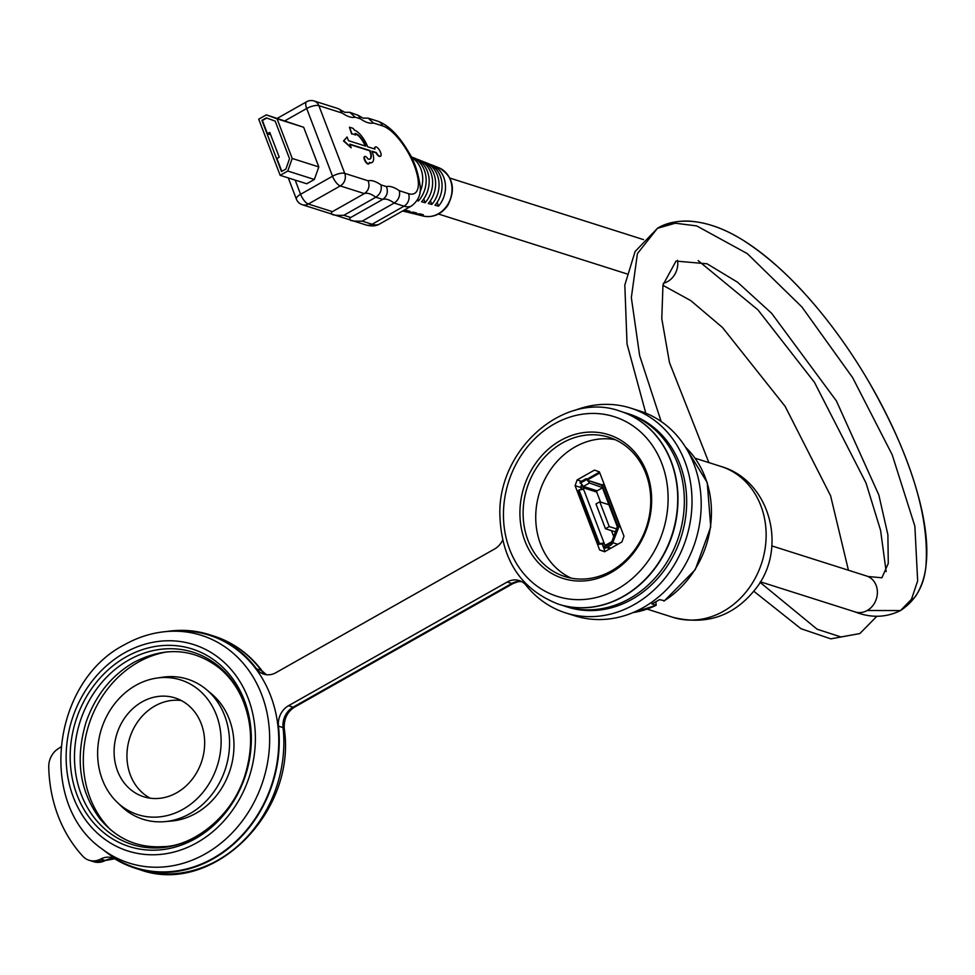 <?xml version="1.0" encoding="UTF-8"?>
<svg xmlns="http://www.w3.org/2000/svg" width="975" height="975" viewBox="0 0 975 975"><rect width="100%" height="100%" fill="white"/><g stroke="black" fill="none" stroke-linecap="round" stroke-linejoin="round"><path stroke-width="1.46" d="M760.402 581.819L855.221 611.947A18.854 16.209 -72.4 0 0 867.226 610.496A18.854 16.209 -72.4 0 0 877.39 592.422A18.854 16.209 -72.4 0 0 867.336 576.262A18.854 16.209 -72.4 0 0 866.629 576.018L771.822 545.89M677.564 260.337A18.854 16.209 107.6 0 1 667.631 281.568A18.854 16.209 107.6 0 1 663.317 283.274M351.195 147.81L343.505 140.961L347.063 137L343.895 140.741L351.195 147.81L349.793 144.142L370.061 150.589A11.724 4.388 -119.5 0 1 370.134 158.974A11.724 4.388 -119.5 0 1 368.282 159.047L367.965 158.949A4.192 1.572 60.5 0 0 364.772 156.475A4.192 1.572 60.5 0 0 365.479 160.887A4.192 1.572 60.5 0 0 368.903 163.763A4.192 1.572 60.5 0 0 369.293 162.423L369.61 162.52A15.698 5.874 60.5 0 0 372.084 162.435A15.698 5.874 60.5 0 0 371.999 151.198L376.277 152.563A5.289 1.987 60.5 0 0 380.603 156.183A5.289 1.987 60.5 0 0 379.726 150.601A5.289 1.987 60.5 0 0 375.399 146.969A5.289 1.987 60.5 0 0 374.948 149.09L367.648 146.762A16.112 6.033 60.5 0 0 354.425 130.15L353.133 128.371L349.464 127.201L351.987 133.807L355.656 134.977L355.058 133.417L355.753 133.636A12.151 4.546 -119.5 0 1 365.722 146.153L348.465 140.668L347.063 137M365.198 145.982A12.151 4.546 60.5 0 0 355.363 133.843L355.205 133.794M351.987 133.807L355.656 134.977M351.609 134.026L349.464 127.201M374.522 148.943A5.289 1.987 -119.5 0 1 375.009 147.188A5.289 1.987 -119.5 0 1 375.217 147.115M380.396 156.268A5.289 1.987 -119.5 0 1 380.226 156.402A5.289 1.987 -119.5 0 1 375.899 152.782L376.277 152.563M375.899 152.782L372.133 151.576M371.889 162.533A15.698 5.874 -119.5 0 1 371.707 162.642A15.698 5.874 -119.5 0 1 369.318 162.764M368.696 163.837A4.192 1.572 -119.5 0 1 368.526 163.983A4.192 1.572 -119.5 0 1 365.089 161.107A4.192 1.572 -119.5 0 1 364.394 156.683A4.192 1.572 -119.5 0 1 364.601 156.609M369.939 159.071A11.724 4.388 60.5 0 0 369.683 150.796L370.061 150.589M369.683 150.796L349.94 144.532M284.956 120.79L306.686 108.505L332.536 176.219A9.421 3.534 60.5 0 0 340.275 185.933A9.421 8.105 -72.4 0 0 344.736 173.379A9.421 3.266 159.1 0 0 332.536 176.219L300.592 194.293A9.421 3.534 60.5 0 0 308.332 204.007L340.275 185.933L364.357 193.586A37.696 14.125 -119.5 0 1 375.814 197.23L343.87 215.292C332.877 215.694 329.062 214.488 332.414 211.66L364.357 193.586C368.745 190.442 370 186.188 368.123 180.802L344.736 173.379L318.874 105.666A9.421 8.105 -72.4 0 0 314.121 100.986L314.121 100.986A9.421 9.421 0 0 0 306.625 101.753A9.421 3.534 -119.5 0 0 306.686 108.505A9.421 3.266 -20.9 0 1 318.874 105.666L342.262 113.088A47.129 17.648 60.5 0 0 355.095 117.171L360.604 118.926A47.129 17.648 60.5 0 0 373.437 122.996L382.614 125.909A38.647 14.479 -119.5 0 1 414.351 165.75A38.647 14.479 -119.5 0 1 408.476 193.635L399.299 190.71C400.359 195.841 398.653 199.948 394.156 203.056L362.212 221.13C351.219 221.52 347.405 220.313 350.756 217.486L382.7 199.412A37.696 14.125 -119.5 0 1 394.156 203.056L404.016 206.188L372.072 224.262L362.212 221.13M288.283 177.901L296.376 199.107A9.421 3.266 -20.9 0 1 300.592 194.293L295.169 180.095M296.376 199.107A9.421 9.421 0 0 0 302.323 204.726L302.323 204.726A9.421 8.105 -72.4 0 0 308.332 204.007L332.414 211.66M411.158 156.817A27.41 23.571 107.6 0 1 411.84 157.072A27.41 23.571 107.6 0 1 418.446 200.972L417.081 200.618M419.933 192.173A27.666 23.79 -72.4 0 0 411.34 157.182M416.727 159.096A26.91 23.144 107.6 0 1 418.543 159.717A26.91 23.144 107.6 0 1 425.149 202.702L421.578 201.776A27.178 23.363 -72.4 0 0 414.972 158.303L411.84 157.072M423.43 161.752A26.422 22.718 107.6 0 1 425.246 162.362A26.422 22.718 107.6 0 1 431.852 204.421L428.281 203.507A26.678 22.937 -72.4 0 0 421.675 160.96L418.543 159.717M430.133 164.397A25.923 22.291 107.6 0 1 431.949 165.019A25.923 22.291 107.6 0 1 438.555 206.139L434.984 205.225A26.191 22.523 -72.4 0 0 428.378 163.605L425.246 162.362M403.321 210.6A27.178 23.363 -72.4 0 0 406.368 210.381L409.939 211.307A26.91 23.144 107.6 0 1 402.602 211.002L405.539 211.721A26.678 22.937 -72.4 0 0 413.071 212.111L416.642 213.025A26.422 22.718 107.6 0 1 409.281 212.635L412.547 213.44A26.191 22.523 -72.4 0 0 419.762 213.83L423.345 214.744A25.923 22.291 107.6 0 1 416.276 214.342A25.923 22.291 107.6 0 1 414.436 213.793M409.281 212.635A26.422 22.718 107.6 0 1 407.44 212.087M438.555 206.139L437.117 202.373M431.852 204.421L430.426 200.692M425.149 202.702L423.735 198.985M418.446 200.972L417.812 199.314M345.321 112.283L349.842 112.332L355.095 117.171M349.842 112.332L358.069 115.269L360.604 118.926M314.121 100.986L338.008 108.566L339.727 109.432L342.262 113.088M399.299 190.71A47.129 17.648 60.5 0 0 386.466 186.639C388.342 192.014 387.087 196.28 382.7 199.412L375.814 197.23C380.311 194.123 382.017 190.003 380.957 184.884A47.129 17.648 60.5 0 0 368.123 180.802M363.663 118.109L368.197 118.158L373.437 122.996M270.66 134.745L267.442 133.721L269.77 132.405L279.228 157.17L276.9 158.486L281.824 171.368M267.442 133.721L262.397 120.498L266.748 118.036M285.87 169.077L281.495 171.551L261.934 120.352L266.321 117.877L275.194 121.144L289.538 158.73L285.87 169.077M266.321 114.867L258.716 119.169L280.154 175.329L287.759 171.027L292.22 158.462L277.083 118.828L266.321 114.867L303.676 127.274L277.083 118.828M280.154 175.329L306.747 183.775L314.364 179.473L318.813 166.92L303.676 127.274M318.813 166.92L292.22 158.462M314.364 179.473L287.759 171.027M655.858 601.77L656.175 605.268L651.824 603.878A94.246 81.035 -72.4 0 0 656.285 601.526A94.246 81.035 -72.4 0 0 659.453 599.637L664.389 600.661M632.738 612.702L656.175 605.268A94.246 81.035 107.6 0 1 632.97 612.605M599.515 472.119L586.816 479.298M587.462 479.944L599.832 472.948M581.587 484.624L580.6 487.427L581.429 489.608M602.172 543.916L605.061 551.484M577.139 479.919L575.092 485.672L599.637 549.949L604.573 551.765L621.928 541.942L623.976 536.177L599.43 471.912L594.494 470.096L577.139 479.919L581.527 481.309M575.092 485.672L580.6 487.427M599.637 549.949L604.853 551.606M615.225 439.701A73.04 62.802 -72.4 0 0 575.092 446.928A73.04 62.802 -72.4 0 0 535.763 514.824A73.04 62.802 -72.4 0 0 571.228 578.151M623.317 412.254A101.315 87.116 107.6 0 1 626.511 413.193L628.838 413.936A101.315 87.116 107.6 0 1 679.928 464.246A101.315 87.116 107.6 0 1 661.952 573.324A101.315 87.116 107.6 0 1 567.474 607.047L565.147 606.304A101.315 87.116 107.6 0 1 562.002 605.231M562.49 442.918A73.04 62.802 -72.4 0 0 523.124 514.617A73.04 62.802 -72.4 0 0 564.805 576.53A73.04 62.802 -72.4 0 0 611.362 570.923A73.04 62.802 -72.4 0 0 650.727 499.224A73.04 62.802 -72.4 0 0 609.046 437.312A73.04 62.802 -72.4 0 0 562.49 442.918M626.511 413.193A101.315 87.116 107.6 0 1 677.601 463.503A101.315 87.116 107.6 0 1 659.636 572.581A101.315 87.116 107.6 0 1 565.147 606.304M560.552 440.493A75.392 64.825 107.6 0 1 651.093 509.779A75.392 64.825 107.6 0 1 545.695 569.388A75.392 64.825 107.6 0 1 560.552 440.493M677.369 510.839L677.284 511.741A97.549 83.874 107.6 0 1 663.487 555.141L663.049 555.921A101.315 87.116 -72.4 0 0 677.369 510.839A101.315 87.116 -72.4 0 0 671.239 461.48A101.315 87.116 -72.4 0 0 620.161 411.17A101.315 87.116 -72.4 0 0 620.027 411.133M558.663 604.244A101.315 87.116 -72.4 0 0 558.797 604.293A101.315 87.116 -72.4 0 0 663.049 555.921M620.453 526.951L619.064 526.512L617.541 527.365L617.285 526.683L611.886 541.612L612.507 543.27L619.064 526.512L619.076 524.83L617.565 525.33L617.541 527.365M619.076 524.83L603.622 484.368L602.111 484.867L589.619 480.907L588.863 481.333L589.497 482.991L602.355 487.585L602.111 484.867L617.565 525.33M602.355 487.585L617.285 526.683M602.099 485.489L589.619 480.907M604.463 546.841L610.545 543.404L611.41 544.732L605.329 548.169L604.463 546.841L605.792 545.062A0.938 0.804 107.6 0 1 604.719 544.659L604.086 543.014L599.491 543.587L598.784 544.342L602.574 543.867L603.196 545.525A2.827 2.425 -72.4 0 0 604.488 546.878M599.491 543.587L578.992 489.913L583.598 489.34L604.086 543.014L602.574 543.867M598.784 544.342L578.285 490.669L578.992 489.913M583.598 489.34L582.965 487.683A0.938 0.804 107.6 0 1 583.403 486.428L580.101 482.113L586.182 478.676L589.497 482.991L583.403 486.428L597.163 490.803L602.44 487.817M582.197 485.221A2.827 2.425 -72.4 0 0 581.441 488.548L581.831 489.56M605.792 545.062L611.886 541.612L610.545 543.404M611.41 544.732L612.507 543.27M580.162 483.186L586.243 479.749M588.863 481.333L586.182 478.676M600.527 502.04L596.724 492.058A0.938 0.804 107.6 0 1 597.163 490.803M613.75 536.652L611.459 530.632M615.749 530.997L614.616 531.643L605.438 528.73L609.241 526.573L616.505 528.877M604.695 485.696L604.049 485.489M605 486.488L604.354 486.281M617.797 544.282L613.275 542.843M609.241 526.573L599.783 501.796L595.981 503.953L605.438 528.73M599.783 501.796L608.875 504.697M170.783 631.264L177.803 630.983A121.96 104.873 107.6 0 1 272.171 783.169A121.96 104.873 107.6 0 1 107.274 852.979L101.692 848.689A119.462 102.716 -72.4 0 0 228.808 836.257A119.462 102.716 -72.4 0 0 261.714 694.688A119.462 102.716 -72.4 0 0 170.783 631.264C154.635 631.971 139.193 636.468 124.447 644.767C51.87 681.781 37.611 803.985 101.692 848.689M244.42 700.44A103.667 89.139 -72.4 0 0 126.067 656.931A103.667 89.139 -72.4 0 0 77.086 795.088A103.667 89.139 -72.4 0 0 195.439 838.61A103.667 89.139 -72.4 0 0 244.42 700.44M294.56 707.131L513.264 583.428A9.421 3.534 -119.5 0 1 511.778 583.489L293.073 707.192A9.421 3.534 -119.5 0 0 294.56 707.131C287.284 711.811 283.835 718.941 284.237 728.496A9.421 2.206 173.7 0 0 283.043 727.594A122.521 105.349 107.6 0 1 139.705 869.639L135.123 868.177A122.521 105.349 -72.4 0 1 115.367 859.182A18.854 16.209 -72.4 0 0 112.332 857.805A18.854 16.209 -72.4 0 0 100.705 859.036A18.854 16.209 107.6 0 1 89.091 860.267A18.854 16.209 107.6 0 1 82.887 856.294A141.375 121.558 107.6 0 1 48.75 766.898A18.854 16.209 107.6 0 1 58.512 748.544A18.854 16.209 -72.4 0 0 60.864 746.874M100.705 859.036L105.3 860.498L114.709 858.817M266.212 674.676A18.854 16.209 -72.4 0 1 261.178 670.337A9.421 4.095 143.4 0 1 262.251 671.056C249.478 654.091 233.366 642.44 213.915 636.102A122.521 105.349 107.6 0 1 261.178 670.337L256.583 668.887A18.854 16.209 -72.4 0 0 263.859 674.152A18.854 16.209 -72.4 0 0 275.876 672.701L494.581 548.998A18.854 16.209 -72.4 0 0 502.588 540.223M256.583 668.887A122.521 105.349 -72.4 0 0 209.32 634.64A122.521 105.349 -72.4 0 0 166.92 631.495M135.123 868.177A122.521 105.349 -72.4 0 0 278.448 726.131L283.043 727.594A18.854 16.209 -72.4 0 1 293.073 707.192L288.49 705.729A18.854 16.209 -72.4 0 0 278.448 726.131M565.622 612.885L574.799 615.798A107.445 92.381 -72.4 0 0 695.382 541.381A107.445 92.381 -72.4 0 0 639.868 411.011L630.691 408.098A107.445 92.381 107.6 0 1 686.205 538.468A107.445 92.381 107.6 0 1 565.622 612.885A107.445 92.381 107.6 0 1 526.134 585.402A18.854 16.209 -72.4 0 0 519.212 580.576A18.854 16.209 -72.4 0 0 507.195 582.026L511.778 583.489A18.854 16.209 -72.4 0 1 521.442 581.502M574.641 410.438A107.445 92.381 107.6 0 1 630.691 408.098M288.49 705.729L507.195 582.026M167.724 651.8A101.79 87.518 -72.4 0 0 84.057 747.057A101.79 87.518 -72.4 0 0 90.078 797.879A101.79 87.518 -72.4 0 0 111.053 830.164M117.146 802.242L121.412 806.337A73.515 63.204 -72.4 0 0 164.678 821.645L171.576 821.035A70.688 60.779 -72.4 0 0 230.149 769.823A70.688 60.779 -72.4 0 0 211.892 694.188L206.59 689.703A73.515 63.204 -72.4 0 0 162.447 677.235L156.597 678.112A70.688 60.779 -72.4 0 0 102.338 779.598A70.688 60.779 -72.4 0 0 117.146 802.242A70.688 60.779 -72.4 0 0 194.525 801.072A70.688 60.779 -72.4 0 0 216.426 715.065A70.688 60.779 -72.4 0 0 156.597 678.112M164.678 821.645A73.515 63.204 -72.4 0 0 224.664 715.674A73.515 63.204 -72.4 0 0 206.59 689.703M201.216 723.669A51.833 44.57 -72.4 0 0 175.073 697.929A51.833 44.57 -72.4 0 0 126.738 715.187A51.833 44.57 -72.4 0 0 117.548 770.993A51.833 44.57 -72.4 0 0 143.678 796.733A51.833 44.57 -72.4 0 0 192.026 779.476A51.833 44.57 -72.4 0 0 201.216 723.669M181.313 700.537A51.833 44.57 -72.4 0 0 137.292 722.378A51.833 44.57 -72.4 0 0 130.394 775.076A51.833 44.57 -72.4 0 0 150.284 798.208M867.226 610.496L900.498 610.557L911.454 599.308L917.658 580.966L914.867 526.171L892.174 454.716L852.65 377.666L801.901 306.967L747.277 253.61L696.698 225.908L675.261 223.214L657.443 228.308L637.418 253.622L631.337 297.594L639.637 355.582L661.148 421.468M760.086 582.367L817.135 629.228L840.998 636.955L859.865 633.555M366.064 224.981A9.421 8.105 -72.4 0 0 372.072 224.262A48.067 18.001 -119.5 0 0 379.653 223.982C376.24 226.139 371.707 226.48 366.064 224.981L302.323 204.726M343.87 215.292L350.756 217.486M438.336 213.769A25.423 21.864 107.6 0 1 423.369 216.072C433.156 217.888 441.285 214.366 447.744 205.506C456.117 188.882 453.107 176.28 438.738 167.688A25.423 21.864 107.6 0 1 452.034 189.552A25.423 21.864 107.6 0 1 438.336 213.769M408.476 193.635A9.421 8.105 -72.4 0 1 404.016 206.188A48.067 18.001 60.5 0 0 411.596 205.908L379.653 223.982M386.466 186.639L380.957 184.884M368.197 118.158L377.861 121.229A9.421 8.105 107.6 0 1 382.614 125.909M685.523 447.196A94.246 81.035 107.6 0 1 663.817 601.027M509.718 549.583A94.246 81.035 107.6 0 1 554.239 423.979A94.246 81.035 107.6 0 1 661.842 463.539A94.246 81.035 107.6 0 1 617.309 589.132A94.246 81.035 107.6 0 1 509.718 549.583M619.905 411.097C564.744 391.048 498.895 448.073 499.834 513.472C500.943 559.163 520.504 589.412 558.541 604.207A101.315 87.116 -72.4 0 0 653.018 570.485A101.315 87.116 -72.4 0 0 670.983 461.394A101.315 87.116 -72.4 0 0 619.905 411.097L620.161 411.17M723.474 611.252A79.17 68.067 107.6 0 1 673.006 617.346C707.302 625.767 735.333 615.652 757.088 586.999C787.434 546.731 769.677 480.407 720.952 466.44A79.17 68.067 107.6 0 1 766.131 533.557A79.17 68.067 107.6 0 1 723.474 611.252M605.853 545.025L604.719 544.659M596.724 492.058L582.965 487.683M610.959 548.145L607.388 547.012M248.174 698.319A108.322 93.137 107.6 0 1 196.999 842.68A108.322 93.137 107.6 0 1 73.344 797.209A108.322 93.137 107.6 0 1 124.52 652.86A108.322 93.137 107.6 0 1 248.174 698.319M107.226 860.194L93.673 861.729A18.854 16.209 107.6 0 0 105.3 860.498A18.854 16.209 107.6 0 1 114.562 858.731M81.205 794.381A100.839 86.714 -72.4 0 0 196.328 836.708A100.839 86.714 -72.4 0 0 243.982 702.317A100.839 86.714 -72.4 0 0 128.846 659.99A100.839 86.714 -72.4 0 0 81.205 794.381M643.488 239.606L449.877 178.084M626.815 273.865L438.457 214.012M900.498 610.557C915.647 600.539 924.117 585.707 925.933 566.085C929.626 516.031 910.406 454.265 868.262 380.811C826.678 309.867 769.568 248.576 720.866 228.723C692.177 216.974 669.679 220.533 657.479 228.296L635.115 251.489L624.817 285.041L627.035 343.98L645.779 413.144M657.443 228.308C667.168 222.922 677.905 220.545 689.666 221.154C707.582 222.41 725.973 229.149 744.815 241.361C777.489 262.702 809.128 294.596 839.731 337.021C895.087 413.632 931.954 508.438 926.25 563.221C925.251 575.872 921.594 587.048 915.293 596.749L900.51 610.545C885.983 617.76 870.626 618.15 854.453 611.691M753.882 591.301L800.926 628.68L830.834 638.844L859.852 633.567L876.878 616.249M886.153 571.63L880.571 530.278L866.032 483.003L814.442 382.322L757.928 309.843L698.185 260.63M867.896 576.493L881.924 577.773L888.274 563.404L887.884 534.739L878.828 494.983L836.392 400.908L771.676 313.341L737.575 282.238L707.082 263.798L676.028 261.093L662.976 284.968L661.781 318.667L669.484 362.615L708.874 462.601M848.433 570.241L830.59 495.751L785.18 406.429L722.499 327.515L690.763 300.605L662.902 285.309M277.29 118.353L306.625 101.753M438.738 167.688L431.949 165.019M423.369 216.072L416.276 214.342M339.727 109.432L344.931 112.405M377.861 121.229C388.684 125.239 398.946 135.537 408.647 152.137C414.168 160.631 417.982 171.795 420.091 185.616C421.31 193.745 418.482 200.509 411.596 205.908M363.273 118.243L358.069 115.269M664.194 601.002L695.199 569.729L710.751 526.914L707.216 482.552L685.388 446.989M647.229 609.143L673.006 617.346M695.175 458.25L720.952 466.44M610.058 548.657L606.487 547.523M93.673 861.729L89.091 860.267M284.237 728.496C297.009 812.419 212.44 896.464 139.705 869.639M521.54 581.563L518.176 581.661L513.264 583.428M262.251 671.056L266.333 674.688M213.915 636.102L209.32 634.64M133.721 662.464C111.369 675.541 95.501 695.394 86.105 722.048C74.978 759.159 79.621 791.444 100.023 818.878C116.756 838.963 137.804 848.213 163.166 846.629C191.173 846.629 232.355 818.11 245.225 774.443C253.427 747.033 252.208 721.317 241.568 697.308C236.072 685.51 228.65 675.748 219.326 668.046C193.379 648.204 164.848 646.34 133.721 662.464"/></g></svg>

